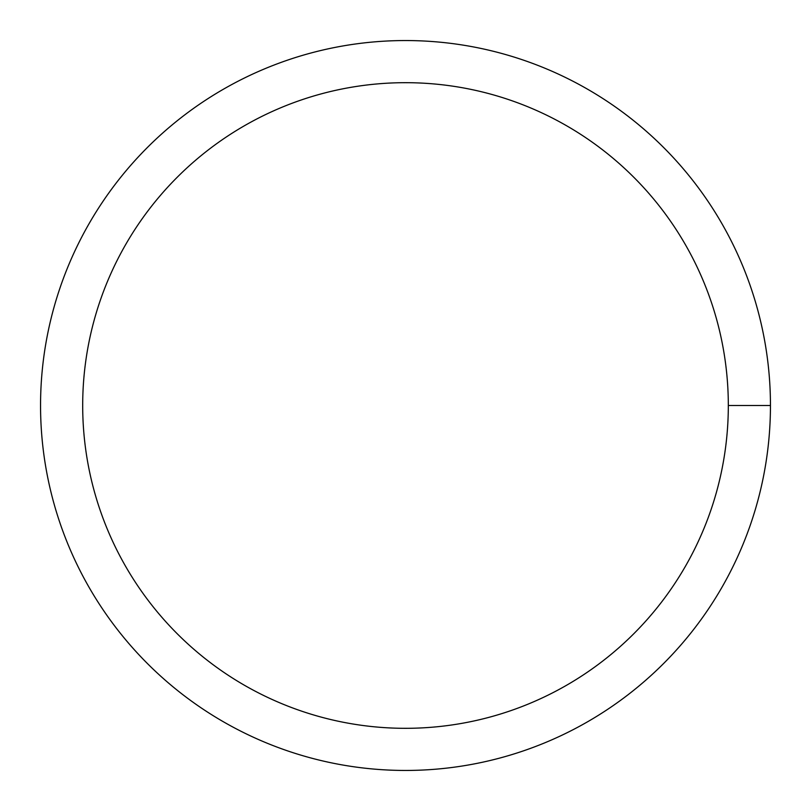 <?xml version="1.0" encoding="UTF-8"?>
<svg xmlns="http://www.w3.org/2000/svg" width="811" height="811" viewBox="0 0 811 811"><rect width="100%" height="100%" fill="white"/><g stroke="black" fill="none" stroke-linecap="round" stroke-linejoin="round"><path stroke-width="1.22" d="M82.692 405.5A322.808 322.808 0 0 1 566.909 125.938A322.808 322.808 0 0 1 566.909 685.062A322.808 322.808 0 0 1 82.692 405.5M40.55 405.5A364.95 364.95 0 0 1 587.975 89.443A364.95 364.95 0 0 1 587.975 721.557A364.95 364.95 0 0 1 40.55 405.5M770.45 405.5L728.308 405.5"/></g></svg>
